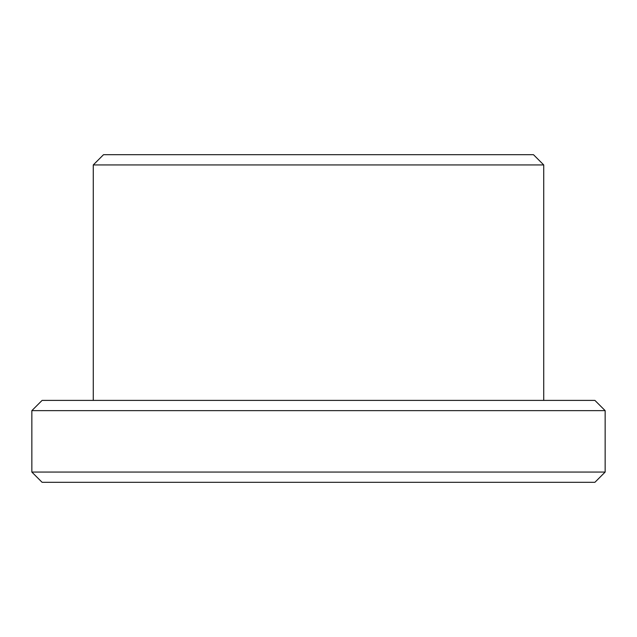 <?xml version="1.0" encoding="UTF-8"?>
<svg xmlns="http://www.w3.org/2000/svg" width="637" height="637" viewBox="0 0 637 637"><rect width="100%" height="100%" fill="white"/><g stroke="black" fill="none" stroke-linecap="round" stroke-linejoin="round"><path stroke-width="0.96" d="M31.85 472.065L42.09 482.297L594.91 482.297L605.15 472.065L605.15 410.634L31.85 410.634L31.85 472.065L605.15 472.065M605.15 410.634L594.91 400.402L42.09 400.402L31.85 410.634M93.273 400.402L93.273 164.935L543.727 164.935L543.727 400.402M543.727 164.935L533.487 154.703L103.513 154.703L93.273 164.935"/></g></svg>

